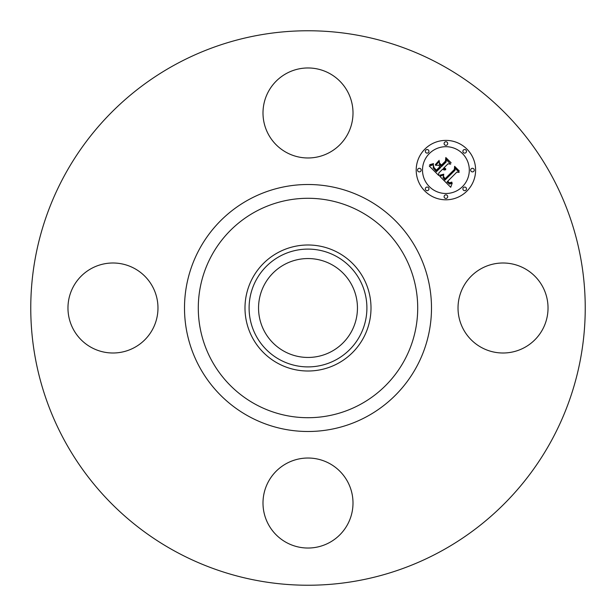 <?xml version="1.0" encoding="UTF-8"?>
<svg xmlns="http://www.w3.org/2000/svg" width="616" height="616" viewBox="0 0 616 616"><rect width="100%" height="100%" fill="white"/><g stroke="black" fill="none" stroke-linecap="round" stroke-linejoin="round"><path stroke-width="0.92" d="M463.532 286.425A45.007 45.007 0 0 1 524.601 268.507A45.007 45.007 0 0 1 542.527 329.575A45.007 45.007 0 0 1 481.45 347.493A45.007 45.007 0 0 1 463.532 286.425M175.083 551.297A277.238 277.238 0 0 1 64.703 175.083A277.238 277.238 0 0 1 440.917 64.703A277.238 277.238 0 0 1 551.297 440.917A277.238 277.238 0 0 1 175.083 551.297M338.207 252.706A63.009 63.009 0 0 1 338.207 363.294A63.009 63.009 0 0 1 244.991 308A63.009 63.009 0 0 1 338.207 252.706M336.236 359.69A58.897 58.897 0 0 1 256.31 336.236A58.897 58.897 0 0 1 279.764 256.31A58.897 58.897 0 0 1 359.69 279.764A58.897 58.897 0 0 1 336.236 359.69M331.708 264.603A49.449 49.449 0 0 1 351.397 331.708A49.449 49.449 0 0 1 284.292 351.397A49.449 49.449 0 0 1 264.603 284.292A49.449 49.449 0 0 1 331.708 264.603M286.425 152.468A45.007 45.007 0 0 1 268.507 91.399A45.007 45.007 0 0 1 329.575 73.473A45.007 45.007 0 0 1 347.493 134.55A45.007 45.007 0 0 1 286.425 152.468M152.468 329.575A45.007 45.007 0 0 1 91.399 347.493A45.007 45.007 0 0 1 73.473 286.425A45.007 45.007 0 0 1 134.55 268.507A45.007 45.007 0 0 1 152.468 329.575M329.575 463.532A45.007 45.007 0 0 1 347.493 524.601A45.007 45.007 0 0 1 286.425 542.527A45.007 45.007 0 0 1 268.507 481.45A45.007 45.007 0 0 1 329.575 463.532M424.901 149.087A29.707 29.707 0 0 1 466.913 149.087A29.707 29.707 0 0 1 466.913 191.099A29.707 29.707 0 0 1 424.901 191.099A29.707 29.707 0 0 1 424.901 149.087M429.36 153.546A23.4 23.4 0 0 1 462.454 153.546A23.4 23.4 0 0 1 462.454 186.64A23.4 23.4 0 0 1 429.36 186.64A23.4 23.4 0 0 1 429.36 153.546M439.816 176.307L443.728 174.921L443.058 177.585L444.991 180.095L455.055 170.262L454.97 168.176L459.166 172.372L456.81 172.157L447.678 181.289L449.557 182.829L451.813 182.09L451.821 182.513L449.826 183.252L447.539 181.635L446.985 181.982L449.603 184.092L452.221 183.098L450.704 187.279L439.816 176.307M439.916 175.167L443.782 174.189L440.648 175.406L439.716 175.575L439.916 175.167M443.551 176.469L445.106 178.717L454.346 169.5L454.616 166.312L459.305 171.002L454.87 167.067L454.693 169.7L445.129 179.264L443.558 177.477L443.551 176.469M429.244 165.997L433.502 164.749L433.225 167.968L436.459 171.695L440.756 167.398L440.194 166.836L436.405 170.624L433.772 167.76L433.518 165.873L434.095 167.721L436.421 170.147L439.963 166.605L438.577 165.219L435.558 165.304L439.4 161.454L439.424 164.526L441.526 166.628L446.153 162L446.169 159.629L450.673 164.133L447.986 163.833L444.036 167.783L445.792 168.853L443.79 168.029L443.358 168.461L445.707 169.746L444.128 170.008L442.588 169.231L438.715 173.104L438.769 175.529L429.244 165.997M429.66 164.688L433.564 163.587L432.047 164.618L429.66 164.688M439.177 160.345L435.312 164.688L439.177 160.345M441.503 165.065L445.437 161.138L445.822 157.519L451.135 162.832L446.084 158.281L445.776 161.253L441.487 165.542L439.624 163.178L441.503 165.065M425.856 187.595A1.802 1.802 0 0 1 428.405 187.595A1.802 1.802 0 0 1 428.405 190.144A1.802 1.802 0 0 1 425.856 190.144A1.802 1.802 0 0 1 425.856 187.595M425.856 150.042A1.802 1.802 0 0 1 428.405 150.042A1.802 1.802 0 0 1 428.405 152.591A1.802 1.802 0 0 1 425.856 152.591A1.802 1.802 0 0 1 425.856 150.042M418.079 168.822A1.802 1.802 0 0 1 420.628 168.822A1.802 1.802 0 0 1 420.628 171.371A1.802 1.802 0 0 1 418.079 171.371A1.802 1.802 0 0 1 418.079 168.822M463.409 150.042A1.802 1.802 0 0 1 465.958 150.042A1.802 1.802 0 0 1 465.958 152.591A1.802 1.802 0 0 1 463.409 152.591A1.802 1.802 0 0 1 463.409 150.042M444.629 142.265A1.802 1.802 0 0 1 447.178 142.265A1.802 1.802 0 0 1 447.178 144.814A1.802 1.802 0 0 1 444.629 144.814A1.802 1.802 0 0 1 444.629 142.265M465.958 190.144A1.802 1.802 0 0 1 463.409 190.144A1.802 1.802 0 0 1 463.409 187.595A1.802 1.802 0 0 1 465.958 187.595A1.802 1.802 0 0 1 465.958 190.144M447.178 197.921A1.802 1.802 0 0 1 444.629 197.921A1.802 1.802 0 0 1 444.629 195.372A1.802 1.802 0 0 1 447.178 195.372A1.802 1.802 0 0 1 447.178 197.921M473.735 171.371A1.802 1.802 0 0 1 471.186 171.371A1.802 1.802 0 0 1 471.186 168.822A1.802 1.802 0 0 1 473.735 168.822A1.802 1.802 0 0 1 473.735 171.371M360.599 211.719A109.717 109.717 0 0 1 404.281 360.599A109.717 109.717 0 0 1 255.401 404.281A109.717 109.717 0 0 1 211.719 255.401A109.717 109.717 0 0 1 360.599 211.719M367.205 199.623A123.493 123.493 0 0 1 416.377 367.205A123.493 123.493 0 0 1 248.795 416.377A123.493 123.493 0 0 1 199.623 248.795A123.493 123.493 0 0 1 367.205 199.623"/></g></svg>
